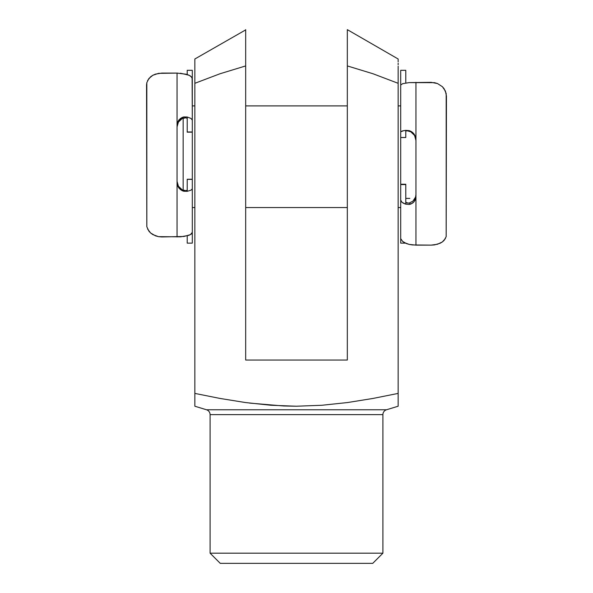 <?xml version="1.0" encoding="UTF-8"?>
<svg xmlns="http://www.w3.org/2000/svg" width="593" height="593" viewBox="0 0 593 593"><rect width="100%" height="100%" fill="white"/><g stroke="black" fill="none" stroke-linecap="round" stroke-linejoin="round"><path stroke-width="0.89" d="M210.092 553.187L220.255 563.35L372.745 563.35L382.908 553.187L210.092 553.187L382.908 553.187L382.908 414.633A5.085 5.085 0 0 1 386.51 409.77L398.155 406.22L398.155 393.411L372.923 398.459L347.439 402.558L321.873 405.271L296.359 406.22L270.897 405.256L245.48 402.543L220.107 398.459L194.845 393.411L194.845 406.22L206.49 409.77A5.085 5.085 0 0 1 210.092 414.633L210.092 553.187L210.092 414.633A5.085 5.085 0 0 0 206.49 409.77L386.51 409.77A5.085 5.085 0 0 0 382.908 414.633L210.092 414.633L382.908 414.633L382.908 553.187L372.745 563.35L220.255 563.35L210.092 553.187M249.483 403.077L283.624 405.975L296.359 406.22L321.873 405.271L347.439 402.558L372.923 398.459L398.155 393.411L398.155 406.22L386.51 409.77L206.49 409.77L194.845 406.22L194.845 402.558M347.328 32.726L347.328 65.927L373.041 73.769L398.155 83.309L398.155 72.961M398.155 63.184L398.155 64.763M347.328 31.881L347.328 29.65L398.155 58.996L398.155 61.828M398.155 60.916L398.155 59.871M347.328 33.475L347.328 360.033L245.672 360.033L245.672 65.927L219.959 73.777L194.845 83.309L194.845 60.946L194.845 393.411L194.845 83.309L219.959 73.777L245.672 65.927L245.672 29.65L245.672 51.383M347.328 37.596L347.328 34.29M347.328 42.488L347.328 39.731M347.328 47.959L347.328 45.357M347.328 53.718L347.328 51.383M347.328 59.737L347.328 57.855M398.155 59.493L398.155 58.996L398.155 59.485L398.155 58.996L347.328 29.65L347.328 31.903M398.155 405.983L398.155 405.264L398.155 405.983M194.845 406.22L194.845 393.411L220.107 398.459L245.48 402.543M194.845 405.983L194.845 405.264M194.845 398.452L194.845 393.411M347.439 402.558L372.923 398.459L347.439 402.558M398.155 66.186L398.155 393.411L398.155 83.309L373.041 73.769L347.328 65.927L347.328 360.033L245.672 360.033L245.672 53.77M398.155 393.411L398.155 404.1M398.155 404.115L398.155 405.264M194.845 59.508L194.845 60.946L194.845 59.508M194.845 59.493L194.845 58.996L245.672 29.902M194.845 63.199L194.845 62.183M194.845 73.94L194.845 64.933M245.672 57.825L245.672 59.7M245.672 39.916L245.672 42.526M245.672 45.439L245.672 47.9M347.328 29.65L347.328 33.512M409.845 203.681L409.845 202.962M405.782 198.403L409.845 198.403L405.782 198.403M400.698 105.895L398.155 105.895L400.698 105.895M347.328 105.895L245.672 105.895L347.328 105.895M194.845 105.895L192.302 105.895L194.845 105.895M400.698 243.13L400.698 131.846L403.633 130.668L405.782 130.364L405.782 137.487L400.698 137.487L400.698 131.846L400.698 137.487L405.782 137.532L405.782 130.364L409.214 130.638L412.617 132.476L414.01 133.974L415.07 135.753L415.945 139.822L415.945 245.131L431.193 245.131L437.493 244.257L442.363 241.937L444.113 240.373L446.173 236.666L446.447 96.11L445.402 91.048L442.393 86.704L437.523 83.561L431.193 82.338L409.096 82.612L402.573 83.709L400.698 85.073L400.698 131.846L402.024 131.031L405.782 130.364L409.214 130.638L410.979 131.357L412.617 132.476L415.07 135.753L415.945 139.822L415.945 82.338L415.945 196.394L415.063 200.167L414.01 201.79L412.617 203.095L409.214 204.481L405.782 204.185L403.618 203.325L402.017 202.332L400.698 200.093L400.698 243.13L405.782 243.13M192.302 207.55L194.845 207.55L192.302 207.55M245.672 207.55L347.328 207.55L245.672 207.55M398.155 207.55L400.698 207.55L398.155 207.55M192.302 120.134L192.11 77.861L190.412 75.963L186.639 74.303L177.055 73.095L177.055 125.494L177.937 121.58L180.383 118.504L183.786 116.932L187.218 117.014L187.218 131.987L192.302 131.987L187.218 131.987L187.218 117.014L190.983 118.43L192.302 120.134L192.302 188.826L190.976 190.19L187.218 191.317L187.218 179.368L192.302 179.368L192.302 188.826L192.302 179.368L187.218 179.249L187.218 191.317L183.786 191.257L180.383 189.575L177.93 186.417L177.055 182.429L177.055 73.095L161.807 73.095L155.507 74.11L152.846 75.267L148.887 78.513L146.827 82.649L146.553 84.94L146.819 226.734L148.873 231.122L150.607 232.99L155.477 235.844L158.509 236.659L180.643 236.822L188.826 235.354L191.502 233.909L192.302 232.367L192.302 188.826L190.976 190.19L187.218 191.317L183.786 191.257L182.021 190.627L178.99 188.144L177.93 186.417L177.055 182.429L177.055 236.948L177.055 125.494L177.937 121.58L178.99 119.882L182.029 117.496L183.786 116.932L187.218 117.014L190.983 118.43L192.302 120.134L192.302 70.345M183.155 190.227L183.155 118.155L183.155 190.227M192.302 184.957L192.302 128.481M400.698 137.272L400.698 184.957M187.218 74.948L187.218 70.345M180.027 120.105L182.133 118.6L178.419 122.069L180.027 120.105M177.403 124.367L178.419 122.069L177.055 126.872L177.403 124.367M177.396 183.867L177.055 181.332L178.411 186.224L177.396 183.867M180.035 188.233L178.411 186.224L182.133 189.76L180.035 188.233M187.218 243.093L187.218 235.836L187.218 243.13L192.302 243.13L192.302 188.826M147.598 229.009L150.607 232.99L152.824 234.598L158.509 236.659L161.807 236.948L183.904 236.488L190.427 234.65L192.302 232.367L192.302 243.093M177.707 73.102L158.546 73.354L152.846 75.267L150.637 76.749L147.613 80.492M180.324 73.221L188.819 75.089L191.495 76.897L192.302 78.839L192.302 70.315L187.218 70.315L187.218 74.481M146.834 226.771L146.827 82.62M183.971 117.925L182.133 118.6L185.646 117.844L183.971 117.925M186.306 117.977L185.646 117.844L186.306 117.977M186.81 190.368L185.653 190.627L186.81 190.368M183.978 190.472L185.653 190.627L182.133 189.76L183.978 190.472M192.302 179.249L187.218 179.249L192.302 179.249M186.81 118.192L187.218 118.741M406.19 202.636L405.782 201.924L405.782 184.571L400.698 184.571L405.782 184.238L405.782 204.185L405.782 201.924L406.694 202.932L409.029 203.154L412.973 201.109L409.029 203.154L406.183 202.628M414.581 199.218L412.973 201.109L415.597 197.009L414.581 199.218M415.945 194.586L415.597 197.009L415.945 194.586M415.604 137.887L415.945 140.474L414.589 135.478L415.604 137.887M412.965 133.418L414.589 135.478L410.867 131.846L412.965 133.418M405.782 70.337L405.782 82.998L405.782 70.315L400.698 70.315L400.698 131.846M446.173 236.666L446.181 93.509L444.127 88.75L442.393 86.704L437.523 83.561L434.491 82.657L409.096 82.612L402.573 83.709L400.698 85.073L400.698 70.337M400.868 200.908L402.017 202.332L405.782 204.185L409.214 204.481L410.971 204.014L414.01 201.79L415.723 198.336L415.945 196.394L415.945 245.131L409.118 244.383L406.361 243.553L402.588 241.381L400.89 238.89L402.588 241.381L404.181 242.522L409.118 244.383L412.387 244.939L431.193 245.131L434.454 244.909L440.154 243.241L442.363 241.937L445.387 238.608M406.19 130.927L407.347 130.816L406.19 130.927M409.022 131.075L407.347 130.816L410.867 131.846L409.022 131.075M192.302 132.172L187.218 132.172M400.698 184.238L405.782 184.238M400.698 137.532L405.782 137.532"/></g></svg>
